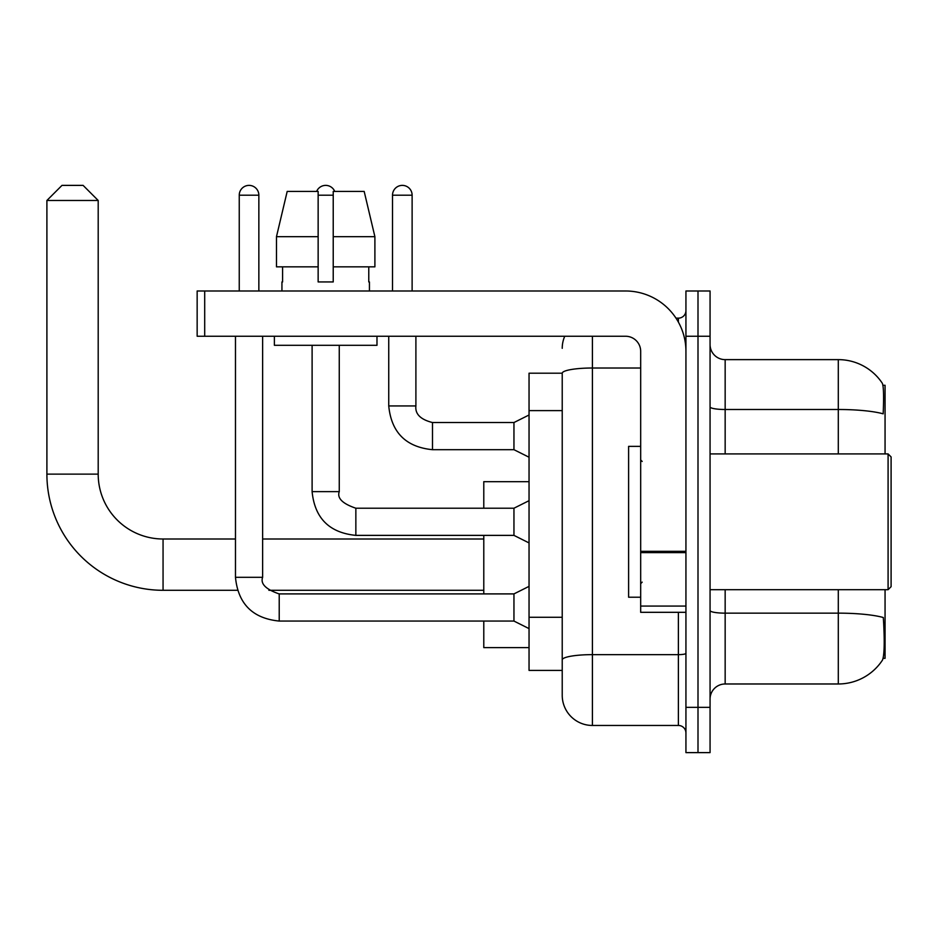 <?xml version="1.0" encoding="UTF-8"?>
<svg xmlns="http://www.w3.org/2000/svg" width="938" height="938" viewBox="0 0 938 938"><rect width="100%" height="100%" fill="white"/><g stroke="black" fill="none" stroke-linecap="round" stroke-linejoin="round"><path stroke-width="1.41" d="M885.062 453.91L885.062 385.272L882.928 385.272M883.115 658.324L885.062 658.324L885.062 589.685M562.225 373.207L529.044 373.207L529.044 670.4L562.225 670.4L562.225 695.281L562.225 373.207M710.066 699.056A15.09 15.09 0 0 1 725.156 683.978L838.302 683.978A52.798 52.798 0 0 0 882.447 660.141L882.447 660.141C884.253 655.885 884.675 643.714 883.69 623.629L883.303 617.521A52.798 9.169 180 0 0 838.302 613.147L838.302 589.685M698.001 707.358L698.001 752.616L710.066 752.616L710.066 707.358L698.001 707.358L698.001 752.616L685.936 752.616L685.936 707.358L698.001 707.358L698.001 336.25L698.001 707.358M685.936 707.358L685.936 290.991L698.001 290.991L698.001 336.25L698.001 290.991L710.066 290.991L710.066 707.358M838.302 453.91L838.302 409.496A52.798 9.169 180 0 1 883.186 413.834C883.913 396.457 883.619 386.268 882.33 383.279L882.33 383.279A52.798 52.798 0 0 0 838.302 359.629A52.798 52.798 0 0 1 882.142 383.009A52.798 52.798 0 0 0 838.302 359.629L725.156 359.629A15.09 15.09 0 0 1 710.066 344.539A15.09 15.09 0 0 0 725.156 359.629L725.156 453.91M592.406 336.25L592.406 725.461L678.385 725.461L678.385 612.315M675.981 318.146L678.385 318.146A7.539 7.539 0 0 0 685.936 310.595M562.225 678.69L562.225 665.112M685.936 733A7.539 7.539 0 0 0 678.385 725.461M562.225 348.315A30.168 30.168 0 0 1 564.746 336.25M592.406 725.461A30.168 30.168 0 0 1 562.225 695.281M374.895 266.849L374.895 236.681L364.179 191.422L374.895 236.681L374.895 266.849L333.225 266.849L333.225 191.422L364.179 191.422L374.895 236.681L333.225 236.681M318.146 236.681L276.476 236.681L287.192 191.422L276.476 236.681L287.192 191.422L318.146 191.422L318.146 281.939L333.225 281.939L333.225 266.849M237.443 590.295L163.06 590.295A116.16 116.16 0 0 1 46.9 474.124L46.9 200.474L61.99 185.384L83.107 185.384L98.197 200.474L46.9 200.474M163.06 590.295L163.06 538.998A64.874 64.874 0 0 1 98.197 474.124L98.197 200.474M483.785 535.375L483.785 593.906M483.785 621.062L483.785 647.619L529.044 647.619M529.044 481.675L483.785 481.675L483.785 508.22M239.249 290.991L239.249 195.198A9.802 9.802 0 0 1 249.051 185.384A9.802 9.802 0 0 1 258.853 195.198L258.853 290.991M529.044 628.612L513.954 621.062L513.954 593.906L529.044 586.367M235.473 336.25L235.473 577.316L262.628 577.316L262.628 336.25M316.634 191.422A9.802 9.802 0 0 1 334.737 191.422M529.044 542.926L513.954 535.375L513.954 508.22L529.044 500.681M312.108 345.301L312.108 491.629L339.263 491.629L339.263 345.301M685.936 612.315L640.677 612.315L640.677 551.31L685.936 551.31M685.936 351.328A60.349 60.349 0 0 0 625.587 290.991L204.695 290.991L204.695 336.25L625.587 336.25A15.09 15.09 0 0 1 640.677 351.328L640.677 551.31M204.695 336.25L197.156 336.25L197.156 290.991L204.695 290.991M281.939 281.939L282.596 281.939L281.939 281.939L281.939 290.991M369.431 281.939L368.775 281.939L369.431 281.939L369.431 290.991M368.775 266.849L368.775 281.939M333.225 281.939L318.146 281.939M282.596 281.939L282.596 266.849M274.388 336.25L274.388 345.301L376.982 345.301L376.982 336.25M318.146 266.849L276.476 266.849L276.476 236.681M888.087 453.91L891.1 456.935L891.1 586.672L888.087 589.685L888.087 453.91L710.066 453.91M640.677 446.371L628.612 446.371L628.612 597.225L640.677 597.225M392.518 290.991L392.518 195.198A9.802 9.802 0 0 1 402.32 185.384A9.802 9.802 0 0 1 412.122 195.198L412.122 290.991M529.044 457.228L513.954 449.689L513.954 422.534L529.044 414.995M388.742 336.25L388.742 405.943L415.897 405.943L415.897 336.25M562.225 410.61L529.044 410.61M562.225 617.274L529.044 617.274M838.302 683.978L838.302 613.147L725.156 613.147L725.156 683.978M882.33 383.279A52.798 52.798 0 0 0 838.302 359.629L838.302 409.496L725.156 409.496A15.09 2.615 0 0 1 710.066 406.869M710.066 336.25L685.936 336.25M725.156 589.685L725.156 613.147A15.09 2.615 0 0 1 710.066 610.532M685.936 653.329A7.539 1.313 0 0 1 678.385 654.642L592.406 654.642A30.168 5.241 180 0 0 562.225 659.871M562.225 373.242A30.168 5.241 180 0 1 592.406 368.013L640.677 368.013M678.385 322.121L678.385 318.146M46.9 474.124L98.197 474.124M513.954 621.062L279.219 621.062C252.674 618.447 238.1 603.861 235.473 577.316C238.1 603.861 252.674 618.447 279.219 621.062C252.674 618.447 238.1 603.861 235.473 577.316C238.1 603.861 252.674 618.447 279.219 621.062C252.674 618.447 238.1 603.861 235.473 577.316C238.1 603.861 252.674 618.447 279.219 621.062C252.674 618.447 238.1 603.861 235.473 577.316C238.1 603.861 252.674 618.447 279.219 621.062C252.674 618.447 238.1 603.861 235.473 577.316C238.1 603.861 252.674 618.447 279.219 621.062C252.674 618.447 238.1 603.861 235.473 577.316C238.1 603.861 252.674 618.447 279.219 621.062C252.674 618.447 238.1 603.861 235.473 577.316C238.1 603.861 252.674 618.447 279.219 621.062L279.219 593.942C265.829 589.357 260.295 583.823 262.628 577.316M239.249 195.198L258.853 195.198M513.954 535.375L355.854 535.375C329.32 532.749 314.734 518.175 312.108 491.629C314.734 518.175 329.32 532.749 355.854 535.375C329.32 532.749 314.734 518.175 312.108 491.629C314.734 518.175 329.32 532.749 355.854 535.375C329.32 532.749 314.734 518.175 312.108 491.629C314.734 518.175 329.32 532.749 355.854 535.375C329.32 532.749 314.734 518.175 312.108 491.629C314.734 518.175 329.32 532.749 355.854 535.375C329.32 532.749 314.734 518.175 312.108 491.629C314.734 518.175 329.32 532.749 355.854 535.375C329.32 532.749 314.734 518.175 312.108 491.629C314.734 518.175 329.32 532.749 355.854 535.375C329.32 532.749 314.734 518.175 312.108 491.629C314.734 518.175 329.32 532.749 355.854 535.375L355.854 508.255M318.146 195.198L333.225 195.198M685.936 552.623L640.677 552.623M640.677 606.077L685.936 606.077M513.954 449.689L432.488 449.689C405.955 447.063 391.369 432.488 388.742 405.943C391.369 432.488 405.955 447.063 432.488 449.689C405.955 447.063 391.369 432.488 388.742 405.943C391.369 432.488 405.955 447.063 432.488 449.689C405.955 447.063 391.369 432.488 388.742 405.943C391.369 432.488 405.955 447.063 432.488 449.689C405.955 447.063 391.369 432.488 388.742 405.943C391.369 432.488 405.955 447.063 432.488 449.689C405.955 447.063 391.369 432.488 388.742 405.943C391.369 432.488 405.955 447.063 432.488 449.689C405.955 447.063 391.369 432.488 388.742 405.943C391.369 432.488 405.955 447.063 432.488 449.689C405.955 447.063 391.369 432.488 388.742 405.943C391.369 432.488 405.955 447.063 432.488 449.689C405.955 447.063 391.369 432.488 388.742 405.943C391.369 432.488 405.955 447.063 432.488 449.689L432.488 422.557M392.518 195.198L412.122 195.198M483.785 590.295L268.878 590.295M483.785 538.998L262.628 538.998M235.473 538.998L163.06 538.998M513.954 593.906L279.219 593.906M235.473 577.316C238.1 603.861 252.674 618.447 279.219 621.062M513.954 508.22L355.854 508.22C342.464 503.671 336.93 498.137 339.263 491.629M415.897 405.943C414.983 413.986 420.517 419.521 432.488 422.534C420.517 419.521 414.983 413.986 415.897 405.943C414.983 413.986 420.517 419.521 432.488 422.534C420.517 419.521 414.983 413.986 415.897 405.943C414.983 413.986 420.517 419.521 432.488 422.534C420.517 419.521 414.983 413.986 415.897 405.943C414.983 413.986 420.517 419.521 432.488 422.534C420.517 419.521 414.983 413.986 415.897 405.943C414.983 413.986 420.517 419.521 432.488 422.534C420.517 419.521 414.983 413.986 415.897 405.943C414.983 413.986 420.517 419.521 432.488 422.534C420.517 419.521 414.983 413.986 415.897 405.943C414.983 413.986 420.517 419.521 432.488 422.534C420.517 419.521 414.983 413.986 415.897 405.943C414.983 413.986 420.517 419.521 432.488 422.534C420.517 419.521 414.983 413.986 415.897 405.943C414.983 413.986 420.517 419.521 432.488 422.534L513.954 422.534M710.066 589.685L888.087 589.685M642.19 461.461L640.677 459.948M642.19 582.146L640.677 583.647M388.742 405.943C391.369 432.488 405.955 447.063 432.488 449.689"/></g></svg>
